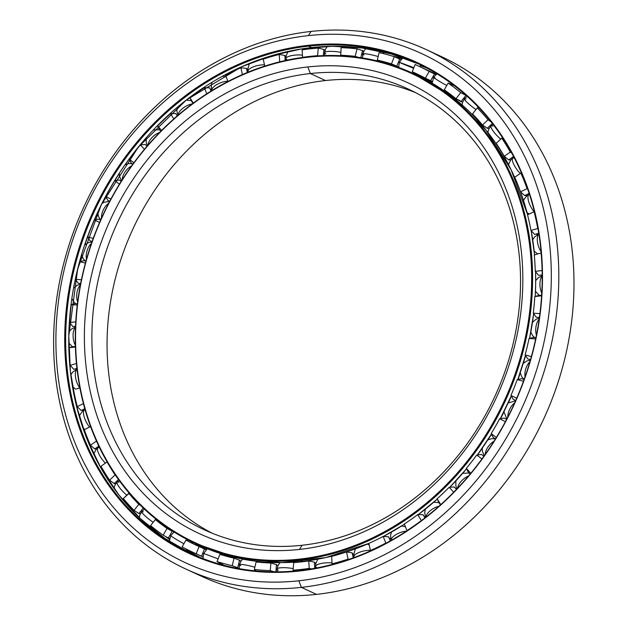 <?xml version="1.0" encoding="UTF-8"?>
<svg xmlns="http://www.w3.org/2000/svg" width="627" height="627" viewBox="0 0 627 627"><rect width="100%" height="100%" fill="white"/><g stroke="black" fill="none" stroke-linecap="round" stroke-linejoin="round"><path stroke-width="0.94" d="M477.445 454.951A253.402 216.793 -65.2 0 0 482.281 448.258A253.402 216.793 114.8 0 1 477.445 454.951M487.947 439.864A253.402 216.793 -65.2 0 0 491.521 434.229A253.402 216.793 114.8 0 1 487.947 439.864M500.487 418.671A253.402 216.793 -65.2 0 0 503.936 412.057A253.402 216.793 114.8 0 1 500.487 418.671M508.411 402.793A253.402 216.793 -65.2 0 0 511.373 396.17A253.402 216.793 114.8 0 1 508.411 402.793M518.012 379.445A253.402 216.793 -65.2 0 0 520.261 372.987A253.402 216.793 114.8 0 1 518.012 379.445M523.341 363.268A253.402 216.793 -65.2 0 0 525.528 355.564A253.402 216.793 114.8 0 1 523.341 363.268M533.648 313.665L529.58 338.345A259.061 221.629 -65.2 0 0 533.64 313.657A259.061 221.629 114.8 0 1 529.572 338.345A253.402 216.793 -65.2 0 0 529.776 337.397A253.402 216.793 114.8 0 1 529.588 338.345A259.022 221.605 -65.2 0 0 530.27 334.904M477.374 454.959A259.022 221.605 -65.2 0 0 491.443 434.08A259.061 221.629 114.8 0 1 477.374 454.959A259.061 221.629 -65.2 0 0 491.443 434.08L477.39 454.959M511.264 395.974L500.275 418.711A259.022 221.605 -65.2 0 0 511.256 395.966A259.061 221.629 114.8 0 1 500.268 418.711A259.061 221.629 -65.2 0 0 511.256 395.966M517.824 379.484A259.022 221.605 -65.2 0 0 525.457 355.454A259.061 221.629 114.8 0 1 517.816 379.484A259.061 221.629 -65.2 0 0 525.457 355.454L517.831 379.476M535.583 271.703L535.654 284.642A259.061 221.629 114.8 0 1 535.199 296.43A259.061 221.629 -65.2 0 0 535.654 284.642A259.061 221.629 -65.2 0 0 535.576 271.695A259.061 221.629 114.8 0 1 535.654 284.642L535.207 296.43M466.559 468.769A259.061 221.629 114.8 0 1 449.771 487.242A259.061 221.629 -65.2 0 0 466.559 468.769L449.778 487.242M437.293 499.076A259.061 221.629 114.8 0 1 418.17 514.657A259.061 221.629 -65.2 0 0 437.293 499.076L418.185 514.657M404.431 524.196A259.061 221.629 114.8 0 1 383.41 536.438A259.061 221.629 -65.2 0 0 404.431 524.196L383.426 536.438M368.872 543.413A259.061 221.629 114.8 0 1 302.637 561.4A259.061 221.629 114.8 0 1 198.367 544.941A259.061 221.629 -65.2 0 0 302.637 561.4A259.061 221.629 -65.2 0 0 368.872 543.413L325.664 557.599L281.774 562.646L238.816 558.375L195.271 543.507A259.061 221.629 114.8 0 1 82.795 273.443A259.061 221.629 114.8 0 1 308.327 56.72L307.99 57.245A258.363 221.041 114.8 0 1 531.618 283.13A258.363 221.041 114.8 0 1 299.228 559.143L299.541 559.966A259.061 221.629 -65.2 0 0 532.558 283.208A259.061 221.629 -65.2 0 0 308.327 56.72A259.061 221.629 114.8 0 1 412.605 73.179A259.061 221.629 114.8 0 1 525.073 343.243A259.061 221.629 114.8 0 1 299.541 559.966L302.637 561.4L299.541 559.966A259.061 221.629 114.8 0 1 195.271 543.507M432.175 82.458A259.022 221.605 -65.2 0 0 420.819 77.066A259.022 221.605 114.8 0 1 432.175 82.458M202.96 546.987A259.061 221.629 -65.2 0 0 207.035 548.946A259.061 221.629 114.8 0 1 202.96 546.987L207.035 548.946M240.235 560.789A259.061 221.629 -65.2 0 0 241.089 561.008A259.061 221.629 114.8 0 1 240.235 560.789M241.113 560.969A259.022 221.605 114.8 0 1 240.102 560.71A259.022 221.605 -65.2 0 0 241.113 560.969M207.067 548.923A259.022 221.605 114.8 0 1 203.556 547.246A259.022 221.605 -65.2 0 0 207.067 548.923M432.183 82.223A259.061 221.629 -65.2 0 0 428.562 80.601A259.061 221.629 114.8 0 1 432.183 82.223M420.239 76.776A259.061 221.629 114.8 0 1 424.832 78.83A259.061 221.629 114.8 0 1 432.175 82.419A259.061 221.629 -65.2 0 0 424.832 78.83A259.061 221.629 -65.2 0 0 420.239 76.776L432.332 82.294M325.499 80.546A242.821 207.741 -65.2 0 0 115.235 278.976A242.821 207.741 -65.2 0 0 212.028 533.154A242.821 207.741 114.8 0 1 115.235 278.976A242.821 207.741 114.8 0 1 325.499 80.546L310.334 73.539A242.821 207.741 -65.2 0 0 98.933 276.679A242.821 207.741 -65.2 0 0 204.363 529.831A242.821 207.741 -65.2 0 0 302.104 545.255A242.821 207.741 114.8 0 1 91.926 332.953A242.821 207.741 114.8 0 1 310.334 73.539L307.818 66.948A248.378 212.49 -65.2 0 0 84.418 332.286A248.378 212.49 -65.2 0 0 299.4 549.44L302.104 545.255L299.4 549.44A248.378 212.49 114.8 0 1 84.418 332.286A248.378 212.49 114.8 0 1 307.818 66.948A248.378 212.49 114.8 0 1 522.8 284.094A248.378 212.49 114.8 0 1 299.4 549.44A248.378 212.49 -65.2 0 0 522.8 284.094A248.378 212.49 -65.2 0 0 307.818 66.948L310.334 73.539A242.821 207.741 114.8 0 1 520.512 285.841A242.821 207.741 114.8 0 1 302.104 545.255A242.821 207.741 -65.2 0 0 513.497 342.115A242.821 207.741 -65.2 0 0 408.075 88.971A242.821 207.741 -65.2 0 0 310.334 73.539L325.499 80.546A242.821 207.741 114.8 0 1 415.576 92.647A242.821 207.741 -65.2 0 0 325.499 80.546M534.549 254.875A259.061 221.629 -65.2 0 0 531.171 230.697A259.061 221.629 114.8 0 1 534.549 254.875L531.179 230.705M527.636 214.802A259.061 221.629 -65.2 0 0 415.701 74.605A259.061 221.629 -65.2 0 0 414.149 73.9A259.061 221.629 114.8 0 1 415.701 74.605A259.061 221.629 114.8 0 1 527.636 214.802M299.541 559.966L299.228 559.143A258.363 221.041 114.8 0 1 75.601 333.258A258.363 221.041 114.8 0 1 307.99 57.245L308.327 56.72A259.061 221.629 -65.2 0 0 75.318 333.47A259.061 221.629 -65.2 0 0 299.541 559.966M299.228 559.143A258.363 221.041 -65.2 0 0 531.618 283.13A258.363 221.041 -65.2 0 0 307.99 57.245A258.363 221.041 -65.2 0 0 75.601 333.258A258.363 221.041 -65.2 0 0 299.228 559.143M74.629 282.55A275.606 235.791 114.8 0 1 81.635 254.868A275.606 235.791 -65.2 0 0 74.629 282.55M84.841 244.851A275.606 235.791 114.8 0 1 87.631 236.951A275.606 235.791 -65.2 0 0 84.841 244.851M94.45 219.912A275.606 235.791 114.8 0 1 97.616 212.859A275.606 235.791 -65.2 0 0 94.45 219.912M102.225 203.297A275.606 235.791 114.8 0 1 105.712 196.565A275.606 235.791 -65.2 0 0 102.225 203.297M111.097 186.87A275.606 235.791 114.8 0 1 119.334 173.405A275.606 235.791 -65.2 0 0 111.097 186.87M125.157 164.721A275.606 235.791 114.8 0 1 135.683 150.425A275.606 235.791 -65.2 0 0 125.157 164.721M192.254 554.103A269.955 230.948 114.8 0 1 68.798 335.962A269.955 230.948 114.8 0 1 311.611 47.574L308.515 46.139A269.955 230.948 -65.2 0 0 73.5 271.977A269.955 230.948 -65.2 0 0 190.702 553.398A269.955 230.948 -65.2 0 0 299.361 570.546A269.955 230.948 114.8 0 1 65.702 334.528A269.955 230.948 114.8 0 1 308.515 46.139L308.194 45.316A270.645 231.543 -65.2 0 0 64.761 334.45A270.645 231.543 -65.2 0 0 299.016 571.072L299.361 570.546L299.016 571.072A270.645 231.543 114.8 0 1 64.761 334.45A270.645 231.543 114.8 0 1 308.194 45.316A270.645 231.543 114.8 0 1 542.457 281.938A270.645 231.543 114.8 0 1 299.016 571.072A270.645 231.543 -65.2 0 0 542.457 281.938A270.645 231.543 -65.2 0 0 308.194 45.316L308.515 46.139A269.955 230.948 114.8 0 1 542.167 282.158A269.955 230.948 114.8 0 1 299.361 570.546A269.955 230.948 -65.2 0 0 534.369 344.709A269.955 230.948 -65.2 0 0 417.167 63.288A269.955 230.948 -65.2 0 0 308.515 46.139L311.611 47.574A269.955 230.948 -65.2 0 0 68.798 335.962L68.798 335.962A269.955 230.948 -65.2 0 0 192.254 554.103L165.019 538.483L140.409 518.639L118.864 494.946L100.798 467.836L86.526 437.803L76.329 405.418L70.389 371.262L68.805 335.97L77.662 268.999L101.347 204.661L138.324 147.126L186.203 100.101L241.897 66.627L271.562 55.693L301.799 48.875L332.122 46.288L362.038 47.981L391.06 53.922L418.718 64.009A269.955 230.948 -65.2 0 0 311.611 47.574A269.955 230.948 114.8 0 1 418.718 64.009M186.172 569.191A286.186 244.843 114.8 0 1 61.924 270.84A286.186 244.843 114.8 0 1 311.07 31.428A286.186 244.843 -65.2 0 0 53.656 337.161A286.186 244.843 -65.2 0 0 301.368 587.374A286.186 244.843 114.8 0 1 186.172 569.191L201.338 576.197A286.186 244.843 -65.2 0 0 316.525 594.38L301.368 587.374L298.852 580.774L301.368 587.374A286.186 244.843 -65.2 0 0 558.775 281.633A286.186 244.843 -65.2 0 0 311.07 31.428L308.366 35.614A280.637 240.094 114.8 0 1 551.266 280.967A280.637 240.094 114.8 0 1 298.852 580.774A280.637 240.094 114.8 0 1 55.944 335.414A280.637 240.094 114.8 0 1 308.366 35.614L311.07 31.428A286.186 244.843 114.8 0 1 426.266 49.604A286.186 244.843 114.8 0 1 550.514 347.954A286.186 244.843 114.8 0 1 301.368 587.374L316.525 594.38A286.186 244.843 -65.2 0 0 565.679 354.96A286.186 244.843 -65.2 0 0 441.424 56.61A286.186 244.843 -65.2 0 0 433.774 53.264A286.186 244.843 114.8 0 1 566.737 350.234A286.186 244.843 114.8 0 1 316.525 594.38A286.186 244.843 114.8 0 1 193.821 572.545M186.815 549.581A269.955 230.948 -65.2 0 0 200.687 557.685A269.955 230.948 114.8 0 1 186.815 549.581M165.481 536.43A269.955 230.948 -65.2 0 0 169.462 539.4A269.955 230.948 114.8 0 1 165.481 536.43M185.953 550.185A269.955 230.948 -65.2 0 0 196.862 556.118A269.955 230.948 114.8 0 1 185.953 550.185M165.246 536.297A269.986 230.979 -65.2 0 0 169.455 539.439A269.986 230.979 114.8 0 1 165.246 536.297M185.913 550.208A269.986 230.979 -65.2 0 0 196.369 555.914A269.986 230.979 114.8 0 1 185.913 550.208M363.166 51.281A269.986 230.979 114.8 0 1 363.723 51.328A269.986 230.979 -65.2 0 0 363.166 51.281M391.836 55.928A269.986 230.979 114.8 0 1 401.844 58.577A269.986 230.979 -65.2 0 0 391.836 55.928M420.215 64.934A269.986 230.979 114.8 0 1 422.763 65.976A269.986 230.979 -65.2 0 0 420.215 64.934M74.409 283.6A269.986 230.979 114.8 0 1 136.333 149.579M363.26 51.336A269.955 230.948 114.8 0 1 363.699 51.375A269.955 230.948 -65.2 0 0 363.26 51.336M392.518 56.132A269.955 230.948 114.8 0 1 401.813 58.609A269.955 230.948 -65.2 0 0 392.518 56.132M420.215 64.973A269.955 230.948 114.8 0 1 423.233 66.219A269.955 230.948 -65.2 0 0 420.215 64.973M420.278 65.623A269.955 230.948 114.8 0 1 426.909 68.116A269.955 230.948 -65.2 0 0 420.278 65.623M298.852 580.774A280.637 240.094 -65.2 0 0 551.266 280.967A280.637 240.094 -65.2 0 0 308.366 35.614A280.637 240.094 -65.2 0 0 55.944 335.414A280.637 240.094 -65.2 0 0 298.852 580.774M301.117 569.457L302.637 570.162L301.117 569.457A268.011 229.286 -65.2 0 0 309.213 568.415A268.011 229.286 114.8 0 1 301.117 569.457A268.011 229.286 114.8 0 1 293.028 570.194A268.011 229.286 -65.2 0 0 301.117 569.457M436.274 74.268A268.011 229.286 -65.2 0 0 434.652 73.508A268.011 229.286 -65.2 0 0 426.274 69.871A268.011 229.286 114.8 0 1 436.274 74.268M310.208 48.828A268.011 229.286 114.8 0 1 318.297 48.091L323.893 49.47L325.28 50.756L323.893 49.47L318.297 48.091A268.011 229.286 -65.2 0 0 310.208 48.828A268.011 229.286 -65.2 0 0 302.112 49.862L302.598 57.425L302.112 49.862A268.011 229.286 114.8 0 1 310.208 48.828M341.096 47.66A268.011 229.286 114.8 0 1 357.006 48.835L362.547 50.638L363.966 51.696L362.547 50.638L357.006 48.835A268.011 229.286 -65.2 0 0 341.096 47.66L340.727 55.701L341.096 47.66M398.341 66.956L391.436 63.907A260.236 222.64 -65.2 0 0 377.297 60.098L379.108 52.59A268.011 229.286 114.8 0 1 394.312 56.689L401.217 59.737M432.254 81.432L425.333 78.163A260.236 222.64 -65.2 0 0 414.823 72.904A260.236 222.64 -65.2 0 0 412.245 71.737L415.121 64.51A268.011 229.286 114.8 0 1 418.084 65.851A268.011 229.286 114.8 0 1 429.205 71.423L436.031 74.652L429.205 71.423A268.011 229.286 -65.2 0 0 415.121 64.51L412.245 71.737L417.621 74.237M454.387 85.734L448.148 83.109A268.011 229.286 114.8 0 1 460.72 92.639L466.355 95.617L460.72 92.639A268.011 229.286 -65.2 0 0 448.148 83.109L454.387 85.734M479.036 107.813L477.28 107.868A268.011 229.286 114.8 0 1 488.018 119.765L491.098 121.889L488.018 119.765A268.011 229.286 -65.2 0 0 477.28 107.868L479.036 107.813M502.674 137.956L501.741 138.12A268.011 229.286 114.8 0 1 510.331 152.063L511.828 153.254L510.331 152.063A268.011 229.286 -65.2 0 0 501.741 138.12L502.674 137.956M521.398 172.903L520.849 173.044A268.011 229.286 114.8 0 1 527.064 188.633L527.754 189.268L527.064 188.633A268.011 229.286 -65.2 0 0 520.849 173.044L521.398 172.903M534.369 211.589L534.086 211.675A268.011 229.286 114.8 0 1 537.762 228.502L537.762 228.502A268.011 229.286 -65.2 0 0 534.086 211.675L534.369 211.589M541.179 252.94L541.093 252.963A268.011 229.286 114.8 0 1 542.12 270.566L535.254 271.319A260.236 222.64 -65.2 0 0 534.306 254.946L541.179 252.94M421.454 520.559L421.36 520.559A268.011 229.286 114.8 0 1 406.986 530.607L406.986 530.607A268.011 229.286 -65.2 0 0 421.36 520.559L421.454 520.559M386.295 543.076L385.824 543.037A268.011 229.286 114.8 0 1 370.416 550.506L370.416 550.506A268.011 229.286 -65.2 0 0 385.824 543.037L386.295 543.076M349.208 559.3L348.095 559.135A268.011 229.286 114.8 0 1 332.083 563.822L332.373 564.402L332.083 563.822A268.011 229.286 -65.2 0 0 348.095 559.135L349.208 559.3M311.415 568.885L309.213 568.415L311.415 568.885M538.287 295.56L541.65 295.192L534.815 296.54L538.287 295.56M416.931 74.143L418.773 74.809L416.931 74.143M413.436 72.826C420.427 75.577 420.466 75.428 413.546 72.387L412.245 71.737A260.236 222.64 114.8 0 1 425.333 78.163L429.205 71.423L425.333 78.163L430.6 80.758L434.464 74.017L430.6 80.758L432.168 81.392M378.896 61.305L377.297 60.098L378.457 61.148M192.92 103.369L191.313 100.751L192.92 103.369M160.857 131.215L159.14 129.311L160.857 131.215M132.846 164.172L131.051 162.816L132.846 164.172M109.709 201.275L107.82 200.35L109.709 201.275M92.138 241.458L90.076 240.901L92.138 241.458M80.64 283.522L78.304 283.349L80.64 283.522M75.538 326.252L72.826 326.549L75.538 326.252M76.941 368.394L73.79 369.311L76.941 368.394M75.154 368.911L76.659 369.405L75.154 368.911M84.786 408.726L81.165 410.481L84.786 408.726M81.776 410.183L83.516 410.466L81.776 410.183M98.776 446.111L94.755 448.924L98.776 446.111M94.912 448.814L96.691 448.901L94.912 448.814M118.472 479.514L114.192 483.589L118.472 479.514M114.192 483.597L115.815 483.652L114.192 483.597M143.246 508.042L138.943 513.544L140.37 513.748L138.943 513.552L143.246 508.042M173.256 531.516L172.198 531.234L168.334 537.966L169.666 538.374L168.334 537.966L172.198 531.234L173.256 531.516M206.103 549.777L204.433 548.97L201.557 556.188L202.913 556.854L201.557 556.188L204.433 548.97L206.103 549.777M240.98 561.165L239.522 560.209L237.711 567.717L239.02 568.603L237.711 567.717L239.522 560.209L240.98 561.165M277.886 565.805L276.507 564.637L275.841 571.848L276.507 564.637L277.886 565.805M314.378 562.176L315.812 563.555L314.386 562.215M314.378 562.137L314.738 568.313L314.378 562.137L308.774 560.946L314.378 562.137M353.73 554.495L352.209 553.265L353.73 554.495M352.1 552.787L353.213 557.881L352.1 552.787L346.535 551.995L352.1 552.787M390.613 538.844L389.069 537.888L390.613 538.844M388.654 536.822L390.276 540.897L388.654 536.822L383.183 536.422L388.654 536.822M425.49 517.009L424.103 516.444L425.49 517.009M423.029 514.696L424.973 517.863L423.029 514.696L417.715 514.649L423.029 514.696M454.293 486.999L456.448 489.397L454.293 486.999L449.191 487.265L454.293 486.999M481.591 454.497L483.903 456.252L481.591 454.497L476.755 455.03L481.591 454.497M504.186 418.076L506.655 419.283L504.186 418.076L499.648 418.812L504.186 418.076M521.452 378.716L524.141 379.445L521.452 378.716L517.251 379.601L521.452 378.716M206.189 549.691A260.236 222.64 114.8 0 1 194.323 543.068A260.236 222.64 -65.2 0 0 206.189 549.691M310.365 56.508L310.075 56.375A260.236 222.64 -65.2 0 0 302.551 57.331A260.236 222.64 114.8 0 1 310.075 56.375L310.365 56.508M107.123 461.958L107.099 461.966A260.236 222.64 -65.2 0 0 115.086 474.921L115.446 475.195L115.086 474.921L109.584 480.157L114.192 483.589L109.584 480.157L115.086 474.921A260.236 222.64 114.8 0 1 107.099 461.966L100.994 466.222A268.011 229.286 -65.2 0 0 109.584 480.157A268.011 229.286 114.8 0 1 100.994 466.222L107.123 461.958M129.233 493.23L128.809 493.277A260.236 222.64 -65.2 0 0 138.786 504.343L140.707 505.574L138.786 504.343L134.045 510.409L138.943 513.544L134.045 510.409L138.786 504.343A260.236 222.64 114.8 0 1 128.809 493.277L123.315 498.512A268.011 229.286 -65.2 0 0 134.045 510.409A268.011 229.286 114.8 0 1 123.315 498.512L129.233 493.23M156.962 519.689L155.347 519.571A260.236 222.64 -65.2 0 0 167.048 528.436L172.198 531.234L167.048 528.436L163.185 535.176L168.334 537.966L163.185 535.176L167.048 528.436A260.236 222.64 114.8 0 1 155.347 519.571L150.605 525.638A268.011 229.286 -65.2 0 0 163.185 535.176A268.011 229.286 114.8 0 1 150.605 525.638L155.347 519.571L156.962 519.689M191.031 542.379L192.614 542.998L190.992 541.838L192.614 543.006M187.379 540.599L185.992 540.121A260.236 222.64 -65.2 0 0 196.502 545.38A260.236 222.64 -65.2 0 0 199.088 546.548L204.433 548.97L199.088 546.548L196.204 553.774L201.557 556.188L196.204 553.774L199.088 546.548A260.236 222.64 114.8 0 1 185.992 540.121L182.12 546.862A268.011 229.286 -65.2 0 0 196.204 553.774A268.011 229.286 114.8 0 1 193.241 552.434A268.011 229.286 114.8 0 1 182.12 546.862L185.992 540.121L187.379 540.599M219.889 554.37A260.236 222.64 -65.2 0 0 234.028 558.187L239.522 560.209L234.028 558.187L232.217 565.695L237.711 567.717L232.217 565.695L234.028 558.187A260.236 222.64 114.8 0 1 219.889 554.37L217.013 561.596A268.011 229.286 -65.2 0 0 232.217 565.695A268.011 229.286 114.8 0 1 217.013 561.596L219.889 554.37M256.137 561.933A260.236 222.64 -65.2 0 0 270.927 563.03L276.507 564.637L270.927 563.03L270.229 570.625L274.485 571.848L270.229 570.625L270.927 563.03A260.236 222.64 114.8 0 1 256.137 561.933L254.319 569.449A268.011 229.286 -65.2 0 0 270.229 570.625A268.011 229.286 114.8 0 1 254.319 569.449L256.137 561.933M293.726 562.599A260.236 222.64 -65.2 0 0 301.25 561.91A260.236 222.64 -65.2 0 0 308.774 560.946L309.213 568.415L308.774 560.946A260.236 222.64 114.8 0 1 301.25 561.91A260.236 222.64 114.8 0 1 293.726 562.599L293.028 570.194L293.726 562.599M532.926 337.506L535.913 337.726L532.926 337.506L529.078 338.47L535.654 338.956L529.078 338.47L532.926 337.506M539.918 313.672L533.287 313.179L536.297 317.231L539.416 317.466L536.297 317.231L533.287 313.179A260.236 222.64 -65.2 0 0 534.815 296.54A260.236 222.64 114.8 0 1 533.287 313.179L539.918 313.672M331.652 556.353A260.236 222.64 -65.2 0 0 346.535 551.995L348.095 559.135L346.535 551.995A260.236 222.64 114.8 0 1 331.652 556.353L332.083 563.822L331.652 556.353M368.856 543.366A260.236 222.64 -65.2 0 0 383.183 536.422L385.824 543.037L383.183 536.422A260.236 222.64 114.8 0 1 368.856 543.366L370.416 550.506L368.856 543.366M404.344 523.984A260.236 222.64 -65.2 0 0 417.715 514.649L421.36 520.559L417.715 514.649A260.236 222.64 114.8 0 1 404.344 523.984L406.986 530.607L404.344 523.984M438.594 501.945L437.144 498.747A260.236 222.64 -65.2 0 0 449.191 487.265L453.682 492.242L449.191 487.265A260.236 222.64 114.8 0 1 437.144 498.747L440.765 504.625L437.144 498.747L440.428 504.923L438.594 501.945M468.04 471.825L466.347 468.338A260.236 222.64 -65.2 0 0 476.755 455.03L481.936 458.956L476.755 455.03A260.236 222.64 114.8 0 1 466.347 468.338L470.799 473.267L466.347 468.338L468.04 471.825L470.101 474.106L468.04 471.825M493.151 437.309L491.176 433.578A260.236 222.64 -65.2 0 0 499.648 418.812L505.409 421.642L499.648 418.812A260.236 222.64 114.8 0 1 491.176 433.578L496.333 437.489L491.176 433.578L493.151 437.309L495.401 439.01L493.151 437.309M513.239 399.328L510.942 395.433A260.236 222.64 -65.2 0 0 517.251 379.601L523.474 381.279L517.251 379.601A260.236 222.64 114.8 0 1 510.942 395.433L516.703 398.255L510.942 395.433L513.239 399.328L515.7 400.543L513.239 399.328M527.746 358.942L525.105 354.929A260.236 222.64 -65.2 0 0 529.078 338.47A260.236 222.64 114.8 0 1 525.105 354.929L531.359 356.614L525.105 354.929L527.746 358.942L530.497 359.679L527.746 358.942M542.112 275.77L540.936 275.096L542.112 275.77M538.648 275.347L535.254 271.319L538.64 275.347L542.206 274.955L538.64 275.347M537.629 234.623L536.007 234.043L537.629 234.623M534.729 234.42L530.967 230.485A260.236 222.64 -65.2 0 0 527.55 214.842L534.086 211.675L527.55 214.842A260.236 222.64 114.8 0 1 530.967 230.485L537.762 228.502L530.967 230.485L534.721 234.42L538.765 233.236L534.721 234.42M527.08 195.702L524.65 195.577L520.528 191.807A260.236 222.64 -65.2 0 0 514.751 177.3L520.849 173.044L514.751 177.3A260.236 222.64 114.8 0 1 520.528 191.807L527.064 188.633L520.528 191.807L524.65 195.577L529.149 193.398L524.65 195.577L527.08 195.702M510.746 160.018L508.693 159.877L504.233 156.319A260.236 222.64 -65.2 0 0 496.239 143.364L501.741 138.12L496.239 143.364A260.236 222.64 114.8 0 1 504.233 156.319L510.331 152.063L504.233 156.319L508.693 159.877L513.56 156.476L508.693 159.877L510.746 160.018M489.115 128.551L487.289 128.284L482.516 125.008A260.236 222.64 -65.2 0 0 472.539 113.942L477.28 107.868L472.539 113.942A260.236 222.64 114.8 0 1 482.516 125.008L488.018 119.765L482.516 125.008L487.281 128.284L492.336 123.472L487.281 128.284L489.115 128.551M462.702 102.107L455.978 98.713A260.236 222.64 -65.2 0 0 444.277 89.849L448.148 83.109L444.277 89.849A260.236 222.64 114.8 0 1 455.978 98.713L460.72 92.639L455.978 98.713L461.017 101.668L465.759 95.602L461.017 101.668L462.702 102.107M358.158 57.308L355.188 56.344A260.236 222.64 -65.2 0 0 340.398 55.254A260.236 222.64 114.8 0 1 355.188 56.344L357.006 48.835L355.188 56.344L358.158 57.308M318.328 55.858L317.599 55.678A260.236 222.64 -65.2 0 0 310.075 56.375A260.236 222.64 114.8 0 1 317.599 55.678L318.297 48.091L317.599 55.678L318.328 55.858M416.587 74.464A260.236 222.64 114.8 0 1 423.013 76.933A260.236 222.64 -65.2 0 0 416.587 74.464M541.61 295.787L534.815 296.54L541.61 295.787M293.593 571.103L293.028 570.194L293.593 571.103M255.432 570.719L254.319 569.449L256.161 570.938M218.235 562.458L223.455 564.911M90.476 445.241L94.755 448.924L90.476 445.241L96.456 441.071L90.476 445.241A268.011 229.286 114.8 0 1 84.261 429.644A268.011 229.286 -65.2 0 0 90.476 445.241M90.57 426.587L84.261 429.644L90.57 426.587M77.239 406.609L81.165 410.481L77.239 406.609L83.407 403.623L77.239 406.609A268.011 229.286 114.8 0 1 73.563 389.782A268.011 229.286 -65.2 0 0 77.239 406.609M79.895 387.933L76.463 388.92M70.232 365.322L73.79 369.319L70.232 365.322L76.439 363.503L70.232 365.322A268.011 229.286 114.8 0 1 69.205 347.719A268.011 229.286 -65.2 0 0 70.232 365.322M75.412 347.037L69.205 347.719L75.412 347.037M69.644 322.497L72.826 326.549L69.644 322.497L75.765 321.831L69.644 322.497A268.011 229.286 114.8 0 1 71.29 304.604A268.011 229.286 -65.2 0 0 69.644 322.497M72.473 346.762L69.205 347.719L75.397 346.441L72.473 346.762L68.774 342.961M77.254 305.043L71.29 304.604L77.254 305.043M75.491 279.313L78.304 283.349L75.491 279.313L81.4 279.752L75.491 279.313A268.011 229.286 114.8 0 1 79.77 261.616A268.011 229.286 -65.2 0 0 75.491 279.313M74.934 303.625L71.29 304.604L74.934 303.625L77.403 303.805L74.934 303.625M85.39 263.128L79.77 261.616L85.39 263.128M87.623 236.943L90.076 240.901L87.623 236.943L93.219 238.448L87.623 236.943A268.011 229.286 114.8 0 1 94.411 219.92A268.011 229.286 -65.2 0 0 87.623 236.943M83.783 260.675L79.77 261.616L83.783 260.675L85.899 261.247L83.783 260.675M99.583 222.46L94.411 219.92L99.583 222.46M105.704 196.541L107.82 200.35L105.704 196.541L110.877 199.08L105.704 196.541A268.011 229.286 114.8 0 1 114.812 180.654A268.011 229.286 -65.2 0 0 105.704 196.541M98.768 219.089L94.411 219.92L98.768 219.089L100.649 220.014L98.768 219.089M119.444 184.166L114.812 180.654L119.444 184.166M129.233 159.211L131.051 162.816L129.233 159.211L133.896 162.738L129.233 159.211A268.011 229.286 114.8 0 1 140.424 144.9A268.011 229.286 -65.2 0 0 129.233 159.211M119.491 180.004L114.812 180.654L119.491 180.004L121.215 181.313L119.491 180.004M144.422 149.336L140.424 144.9L144.422 149.336M157.581 125.964L159.14 129.311L157.581 125.964L161.625 130.447L157.581 125.964A268.011 229.286 114.8 0 1 170.536 113.62A268.011 229.286 -65.2 0 0 157.581 125.964M145.386 144.484L140.424 144.9L145.386 144.484L147 146.279L145.386 144.484M173.804 118.926L170.536 113.62L173.804 118.926M189.965 97.718L191.313 100.751L189.965 97.718L193.281 103.102L189.965 97.718A268.011 229.286 114.8 0 1 204.339 87.678A268.011 229.286 -65.2 0 0 189.965 97.718M175.74 113.495L170.536 113.62L175.74 113.495L177.229 115.917L175.74 113.503M177.519 115.674L176.869 115.329L177.519 115.674M206.769 93.776L204.339 87.678L206.769 93.776M227.977 81.455L225.501 75.24L227.977 81.455M209.732 87.89L204.339 87.678L209.732 87.89L211.009 91.095L209.732 87.89M211.511 89.92L210.178 89.018L211.511 89.92M242.39 74.574L240.909 67.779A268.011 229.286 -65.2 0 0 225.501 75.24A268.011 229.286 114.8 0 1 240.909 67.779L242.39 74.574M264.743 66.094L263.23 59.142L264.743 66.094M246.427 68.359L240.909 67.779L246.427 68.359L247.328 72.481L246.427 68.359L247.853 70.075L246.427 68.351M279.673 61.846L279.242 54.463A268.011 229.286 -65.2 0 0 263.23 59.142A268.011 229.286 114.8 0 1 279.242 54.463L279.673 61.846M284.83 55.435L279.242 54.463L284.83 55.435L285.128 60.56L284.83 55.435L286.218 56.939L284.83 55.435M323.328 55.615L323.893 49.47L323.328 55.615M360.846 57.692L362.547 50.638L360.846 57.692M379.108 52.59L377.297 60.098A260.236 222.64 114.8 0 1 391.436 63.907L394.312 56.689A268.011 229.286 -65.2 0 0 379.108 52.59M399.744 58.899L394.312 56.689L391.436 63.907L396.867 66.117L399.744 58.899L396.867 66.117M541.179 252.924L537.402 254.029M223.455 564.903L221.88 564.629M541.093 252.963L534.306 254.946A260.236 222.64 114.8 0 1 535.254 271.319L542.12 270.566A268.011 229.286 -65.2 0 0 541.093 252.963M542.206 276.272A10.839 4.992 83.7 0 0 541.767 293.115A10.839 4.992 -96.3 0 1 542.206 276.272M538.914 234.177A10.839 4.499 73.7 0 0 541.07 251.701A10.839 4.499 -106.3 0 1 538.914 234.177M529.431 194.268L529.102 194.425A10.839 3.88 64.1 0 0 528.647 201.533A10.839 3.88 64.1 0 0 534.11 211.667A10.839 3.88 -115.9 0 1 528.647 201.533A10.839 3.88 -115.9 0 1 529.102 194.425A10.839 3.88 -115.9 0 1 529.447 194.307M514.038 157.401L512.808 158.137A10.839 3.166 55.1 0 0 513.795 164.415A10.839 3.166 55.1 0 0 520.277 173.444A10.839 3.166 -124.9 0 1 513.795 164.415A10.839 3.166 -124.9 0 1 512.808 158.137A10.839 3.166 -124.9 0 1 514.446 158.192M493.096 124.452L491.074 125.972A10.839 2.359 46.4 0 0 500.73 139.092A10.839 2.359 -133.6 0 1 491.074 125.972A10.839 2.359 -133.6 0 1 492.822 126.16M467.154 96.339L464.442 98.8A10.839 1.489 38 0 0 475.995 109.521A10.839 1.489 -142 0 1 464.442 98.8A10.839 1.489 -142 0 1 466.065 99.121M436.909 73.806L433.61 77.372A10.839 0.572 29.8 0 0 446.761 85.515A10.839 0.572 -150.2 0 1 433.61 77.372A10.839 0.572 -150.2 0 1 435.107 77.881M398.67 67.402L399.383 62.285L413.844 67.7L399.383 62.285L402.895 57.668M413.608 68.296L400.771 63.029M364.005 54.964A10.839 1.27 13.6 0 1 362.696 53.985A10.839 1.27 13.6 0 1 378.152 56.548A10.839 1.27 -166.4 0 0 362.696 53.985L364.397 50.254L365.925 48.522M325.813 53.906A10.839 2.147 5.3 0 1 324.535 52.739A10.839 2.147 5.3 0 1 340.665 52.323A10.839 2.147 -174.7 0 0 324.535 52.739L325.437 49.298L327.325 46.414M287.229 59.886A10.839 2.978 -3.3 0 1 285.951 58.601A10.839 2.978 -3.3 0 1 291.406 55.67A10.839 2.978 -3.3 0 1 302.418 55.121A10.839 2.978 176.7 0 0 291.406 55.67A10.839 2.978 176.7 0 0 285.951 58.601L286.178 55.685L288.13 51.43M248.355 72.058A10.839 3.715 -12.3 0 1 248.033 71.447A10.839 3.715 -12.3 0 1 253.245 66.893A10.839 3.715 -12.3 0 1 264.476 64.847A10.839 3.715 167.7 0 0 253.245 66.893A10.839 3.715 167.7 0 0 248.033 71.447L247.79 69.095L249.397 63.445M211.761 90.625A10.839 4.358 -21.7 0 1 216.895 84.527A10.839 4.358 -21.7 0 1 227.883 81.22A10.839 4.358 158.3 0 0 216.895 84.527A10.839 4.358 158.3 0 0 211.761 90.625M178.092 115.18A10.839 4.883 -31.6 0 1 192.191 103.917A10.839 4.883 148.4 0 0 178.092 115.18M148.003 145.111A10.839 5.275 -42 0 1 159.642 132.462A10.839 5.275 138 0 0 148.003 145.111M122.249 179.683A10.839 5.518 -52.8 0 1 131.576 165.92A10.839 5.518 127.2 0 0 122.249 179.683M101.535 218.031A10.839 5.612 -63.9 0 1 108.675 203.258A10.839 5.612 116.1 0 0 101.535 218.031M86.487 259.155A10.839 5.557 -74.9 0 1 91.464 243.386A10.839 5.557 105.1 0 0 86.487 259.155M77.638 301.979A10.839 5.345 -85.8 0 1 80.319 285.167A10.839 5.345 94.2 0 0 77.638 301.979M75.365 345.328A10.839 4.992 -96.3 0 1 75.483 327.506A10.839 4.992 83.7 0 0 75.365 345.328M79.872 387.925A10.839 4.499 -106.3 0 1 75.569 377.47A10.839 4.499 -106.3 0 1 77.05 369.334A10.839 4.499 73.7 0 0 75.569 377.47A10.839 4.499 73.7 0 0 79.872 387.925M79.135 416.007L82.67 411.069L84.637 409.831A10.839 3.88 64.1 0 0 84.183 416.916A10.839 3.88 64.1 0 0 89.63 427.042A10.839 3.88 -115.9 0 1 84.183 416.916A10.839 3.88 -115.9 0 1 84.637 409.831A10.839 3.88 -115.9 0 1 85.06 409.705M93.65 454.16L95.907 449.731L97.969 447.85A10.839 3.166 55.1 0 0 98.948 454.113A10.839 3.166 55.1 0 0 105.414 463.134A10.839 3.166 -124.9 0 1 98.948 454.113A10.839 3.166 -124.9 0 1 97.969 447.85A10.839 3.166 -124.9 0 1 99.654 447.921M113.926 488.355L115.149 484.71L117.171 482.092A10.839 2.359 46.4 0 0 126.803 495.189A10.839 2.359 -133.6 0 1 117.171 482.092A10.839 2.359 -133.6 0 1 118.918 482.281M139.39 517.675L139.829 515.167L141.671 511.608A10.839 1.489 38 0 0 153.2 522.315A10.839 1.489 -142 0 1 141.671 511.608A10.839 1.489 -142 0 1 143.301 511.93M183.907 543.742A10.839 0.572 -150.2 0 1 170.779 535.615A10.839 0.572 29.8 0 0 183.907 543.742M218.102 558.869L203.665 553.461L218.102 558.869M254.852 567.247A10.839 1.27 -166.4 0 0 239.428 564.692A10.839 1.27 13.6 0 1 254.852 567.247M240.737 565.672A10.839 1.27 13.6 0 1 239.428 564.692L239.216 568.634M293.177 568.626A10.839 2.147 -174.7 0 0 277.071 569.05A10.839 2.147 5.3 0 1 293.177 568.626M278.349 570.217A10.839 2.147 5.3 0 1 277.071 569.05L277.181 571.848M332.036 562.944A10.839 2.978 176.7 0 0 321.032 563.501A10.839 2.978 176.7 0 0 315.6 566.432A10.839 2.978 -3.3 0 1 321.032 563.501A10.839 2.978 -3.3 0 1 332.036 562.944M316.87 567.717A10.839 2.978 -3.3 0 1 315.6 566.432L315.828 568.109M370.385 550.341A10.839 3.715 167.7 0 0 359.169 552.395A10.839 3.715 167.7 0 0 353.973 556.941A10.839 3.715 -12.3 0 1 359.169 552.395A10.839 3.715 -12.3 0 1 370.385 550.341M354.247 557.505A10.839 3.715 -12.3 0 1 353.973 556.941L354.13 557.552M406.359 531.171A10.839 4.358 158.3 0 0 395.896 534.659A10.839 4.358 158.3 0 0 391.091 540.443A10.839 4.358 -21.7 0 1 395.896 534.659A10.839 4.358 -21.7 0 1 406.359 531.171M439.025 506.177A10.839 4.883 148.4 0 0 425.96 517.095A10.839 4.883 -31.6 0 1 439.025 506.177M468.526 475.979A10.839 5.275 138 0 0 457.632 488.143A10.839 5.275 -42 0 1 468.526 475.979M493.982 441.267A10.839 5.518 127.2 0 0 485.173 454.457A10.839 5.518 -52.8 0 1 493.982 441.267M514.642 402.902A10.839 5.612 116.1 0 0 507.831 417.018A10.839 5.612 -63.9 0 1 514.642 402.902M529.87 361.865A10.839 5.557 105.1 0 0 525.042 376.898A10.839 5.557 -74.9 0 1 529.87 361.865M539.157 319.261A10.839 5.345 94.2 0 0 536.422 335.218A10.839 5.345 -85.8 0 1 539.157 319.261M527.644 214.795L511.044 169.635L486.129 130.197L453.909 98.086L412.605 73.179M441.424 56.61L426.266 49.604M434.652 73.508L418.084 65.851M193.241 552.434L202.913 556.901M542.206 275.739L538.217 277.769L535.701 280.677M535.466 291.32L539.345 295.442M538.899 234.075L534.659 236.865L532.715 239.765M534.18 251.137L537.684 253.943M529.102 194.425L527.127 195.655L524.462 198.72L523.561 200.687M527.088 212.671L529.259 214.011M512.808 158.137L510.746 160.018L508.466 164.54M514.43 176.845L515.026 177.104M491.074 125.972L489.052 128.59L487.814 132.328M496.576 144.484L497.031 144.555M464.442 98.8L462.601 102.358L462.154 104.968M473.941 116.277L474.678 116.183M433.61 77.372L432.183 83.226M446.965 92.851L447.897 92.443M420.184 64.714L420.286 66.87M416.156 74.817L417.088 73.994M382.995 51.822L383.693 53.687M362.696 53.985L362.484 57.95M343.337 46.422L344.403 47.801M324.535 52.739L324.645 55.568M302.504 48.765L303.711 49.635M285.951 58.601L286.194 60.325M261.859 58.789L263.269 59.338M248.033 71.447L248.206 72.121M211.738 90.641L211.228 85.17L212.177 82.184M222.703 76.11L226.182 76.956M177.833 115.407L176.83 110.681L177.472 107.17M186.188 100.108L191.251 100.618M147.447 145.762L146.24 142.737L146.24 137.752M153.333 129.985L159.556 129.773M121.489 180.882L119.444 176.109L119.365 173.162M125.008 164.799L128.645 163.608L132.234 163.71M109.639 201.416L104.129 202.239L101.911 203.532M97.593 212.459L98.698 216.958L100.735 219.818M91.973 241.912L88.258 242.68L84.621 245.071M81.596 254.625L83.172 258.637L85.366 261.106M80.507 284.196L77.05 285.324L73.539 288.263M71.862 298.523L73.712 301.799L75.702 303.68M75.499 327.051L71.368 329.12L68.907 331.934M77.043 369.264L72.701 372.093L70.804 374.891M72.505 386.679L75.695 389.148M83.062 428.406L84.763 429.401M84.637 409.831L85.045 409.643M100.234 466.841L101.59 467.272M97.969 447.85L99.246 447.09M123.535 500.73L125.22 500.769M117.171 482.092L119.224 480.556M152.204 528.945L154.062 528.42M141.671 511.608L144.406 509.14M174.087 532.041L170.779 535.615L169.353 541.36M185.216 550.608L187.018 549.424M191.016 541.477L190.945 542.339M207.263 548.782L203.665 553.461L202.952 558.563M221.801 564.723L222.264 564.167M224.207 554.668L224.435 555.726M239.428 564.692L241.129 560.961L242.727 559.159M259.21 561.58L259.609 562.294M277.071 569.05L277.973 565.609L279.932 562.654M315.6 566.432L315.82 563.516L317.834 559.174M353.973 556.941L353.73 554.597L355.391 548.86M367.242 544.126L369.178 544.824M391.052 540.466L390.574 535.09L391.569 532.009M401.601 526.006L405.489 526.86M425.631 517.346L424.691 512.753L425.372 509.132M433.704 502.235L439.033 502.658M456.965 488.848L455.853 485.988L455.884 480.893M462.695 473.322L469.114 473.017M484.256 455.751L482.359 451.181L482.296 448.093M487.735 439.974L491.568 438.681L495.087 438.775M515.598 400.771L508.105 403.028M503.92 411.688L506.828 418.961M530.356 360.196L526.907 360.948L523.169 363.441M520.214 372.689L521.829 376.913L524.078 379.429M539.314 318.155L536.061 319.245L532.472 322.286M530.795 332.2L532.731 335.727L534.768 337.639"/></g></svg>
